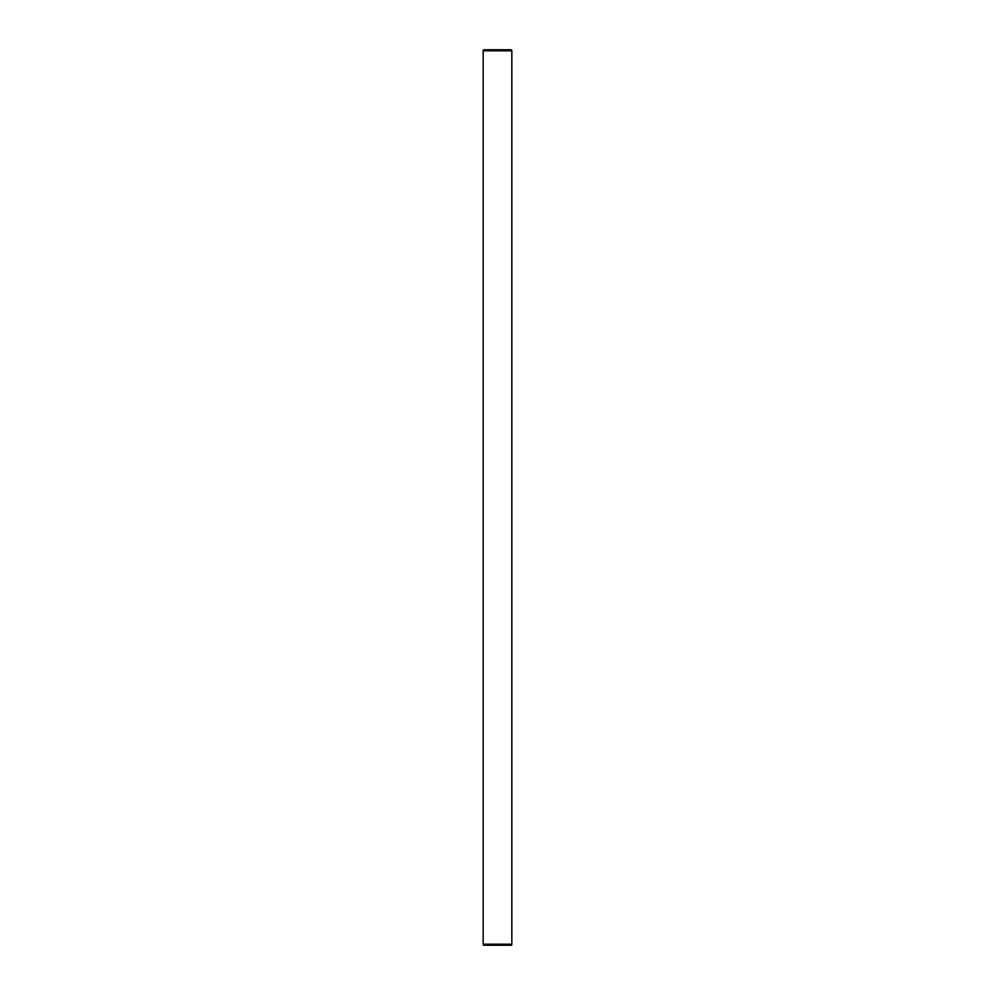 <?xml version="1.0" encoding="UTF-8"?>
<svg xmlns="http://www.w3.org/2000/svg" width="995" height="995" viewBox="0 0 995 995"><rect width="100%" height="100%" fill="white"/><g stroke="black" fill="none" stroke-linecap="round" stroke-linejoin="round"><path stroke-width="1.49" d="M483.172 944.18L483.458 945.25L511.542 945.25L511.828 944.18L511.828 50.82L483.172 50.82L483.172 944.18L511.828 944.18M483.172 50.82L483.458 49.75L511.542 49.75L511.828 50.82"/></g></svg>
